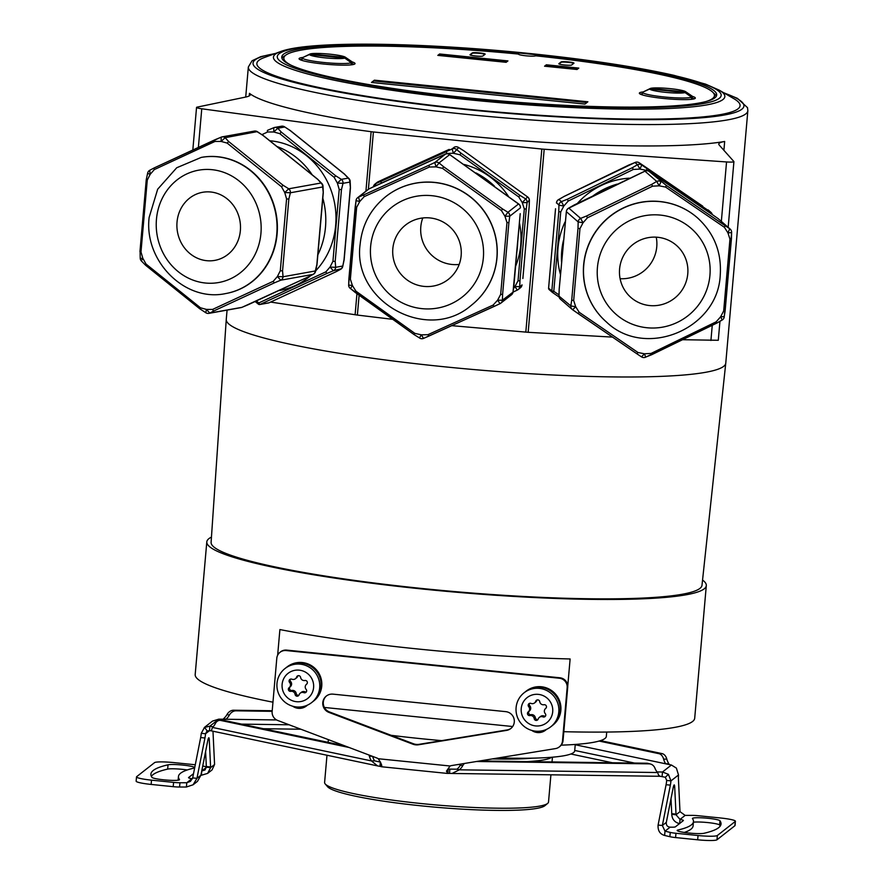 <?xml version="1.0" encoding="UTF-8"?>
<svg xmlns="http://www.w3.org/2000/svg" width="884" height="884" viewBox="0 0 884 884"><rect width="100%" height="100%" fill="white"/><g stroke="black" fill="none" stroke-linecap="round" stroke-linejoin="round"><path stroke-width="1.33" d="M520.4 207.143L520.4 207.873L509.759 216.215L504.93 216.215L507.946 212.293L502.631 208.989L501.427 210.558L504.93 216.215L506.963 222.547L500.675 294.383L502.609 294.383L502.41 300.195L497.582 300.206L500.675 294.383M520.444 207.464L520.4 207.873A4.321 4.265 -128.1 0 0 518.588 203.95L507.946 212.293A4.321 4.265 -128.1 0 1 509.759 216.215L508.897 222.547L506.963 222.547M500.101 303.621A4.321 4.265 -128.1 0 0 502.41 300.195L513.04 292.14A4.321 4.321 0 0 1 511.438 294.836A4.321 4.265 -128.1 0 0 513.052 291.864L520.212 213.663M449.171 154.302L449.669 154.612L439.039 162.943L443.68 166.778L442.475 168.347L501.427 210.558M449.359 154.346L449.37 154.357A4.321 4.321 0 0 0 445.569 154.092L445.403 154.17A4.321 4.265 -128.1 0 1 449.669 154.612L519.14 204.436M511.438 294.836L500.808 303.168A4.321 4.321 0 0 1 500.046 303.643L497.582 300.206L493.15 305.057L427.922 334.693L428.873 336.086L423.546 338.395L494.09 306.461L493.15 305.057M419.425 337.887L414.077 334.594L419.425 337.887L421.325 334.837L427.922 334.693M419.723 338.141L419.734 338.152A4.321 4.321 0 0 0 423.524 338.406L421.325 334.837L414.861 333.367L355.921 291.156L355.136 292.383L350.506 288.549L352.407 285.499L355.921 291.156M414.861 333.367L414.077 334.594L350.119 288.294A4.321 4.321 0 0 1 348.65 285.068L352.407 285.499L350.373 279.167L356.661 207.32L355.169 207L356.042 200.635L359.755 201.508L356.661 207.32M368.993 188.889L358.506 197.154L359.755 201.508L364.186 196.646L429.414 167.021L428.917 165.275L434.762 162.512L436.022 166.866L429.414 167.021M375.015 186.038L369.059 188.856A4.321 4.321 0 0 0 368.285 189.331A4.321 4.265 -128.1 0 1 369.136 188.811L445.403 154.17L434.762 162.512A4.321 4.265 -128.1 0 1 439.039 162.943L436.022 166.866L442.475 168.347M385.943 196.469A69.162 68.223 51.9 0 1 386.01 196.425A69.162 68.223 51.9 0 1 461.15 190.701A69.162 68.223 51.9 0 1 496.985 257.774A69.162 68.223 51.9 0 1 471.338 305.289A69.162 68.223 51.9 0 1 471.282 305.334M499.957 303.687L428.862 336.086M513.924 285.499L512.985 292.272M368.285 189.331L357.655 197.673A4.321 4.265 -128.1 0 1 358.506 197.154L363.689 194.911L364.186 196.646M356.108 200.226A4.321 4.265 -128.1 0 1 357.655 197.673A4.321 4.321 0 0 0 356.053 200.348L356.042 200.635M348.694 284.626L348.882 278.836L350.373 279.167M375.004 186.038L445.547 154.103M517.637 243.1A75.648 74.61 -128.1 0 1 517.383 247.454A75.648 74.61 51.9 0 1 516.875 251.796M494.432 186.126A75.648 74.61 -128.1 0 0 475.979 172.921M519.416 222.735A75.648 74.61 -128.1 0 1 520.742 244.824A75.648 74.61 51.9 0 1 515.615 266.261M508.178 195.972A75.648 74.61 -128.1 0 0 464.233 164.501M458.133 147.285L458.63 147.584L453.37 153.275L446.763 153.418L446.265 151.683L381.037 181.308L381.17 183.242M458.332 147.341L463.967 150.888L458.63 147.584A4.321 4.265 -128.1 0 0 454.354 147.153L452.122 148.91L453.37 153.275L459.824 154.744L461.039 153.175L456.387 149.341A4.321 4.265 -128.1 0 0 452.122 148.91L446.265 151.683M529.35 200.127L527.107 202.613L522.278 202.613L518.775 196.955L519.98 195.386L461.039 153.175M529.405 200.447L529.173 206.646L529.35 200.856A4.321 4.265 -128.1 0 0 527.538 196.933L522.278 202.613L524.311 208.956L526.245 208.944L527.107 202.613A4.321 4.265 -128.1 0 0 525.295 198.69L519.98 195.386M517.306 290.085L513.04 292.118L517.306 290.085L514.93 286.604L518.024 280.792L519.958 280.792L526.245 208.944M517.449 290.018A4.321 4.265 -128.1 0 0 519.759 286.593L514.93 286.604L513.582 288.493M377.943 181.861L375.855 183.552L375.368 185.872M383.965 179.021L378.098 181.795A4.321 4.265 -128.1 0 0 377.236 182.314L375.004 184.071A4.321 4.265 -128.1 0 1 375.855 183.552L381.037 181.308M359.114 295.234L357.379 315.069L392.783 319.345M451.812 325.666L528.168 332.307L612.479 337.102M373.402 131.97L541.826 149.031A8.641 0.983 5 0 0 544.19 149.23L726.549 161.949A8.641 0.983 5 0 0 733.919 161.628A8.641 0.983 5 0 0 733.864 161.507L719.2 145.042A69.162 7.834 -175 0 1 718.791 144.07A69.162 7.834 -175 0 1 724.67 141.473A250.713 28.376 5 0 1 463.768 135.672A250.713 28.376 5 0 1 249.476 93.339A69.162 7.834 -175 0 1 250.305 94.698A69.162 7.834 -175 0 1 245.642 97.063L197.132 107.13A8.641 0.983 5 0 0 196.546 107.428A8.641 0.983 5 0 0 201.762 108.787L371.125 131.694A8.641 0.983 5 0 0 373.402 131.97L368.385 189.253M682.614 339.71L718.283 340.285L719.941 321.389M357.379 315.069L270.592 302.074M723.488 92.643L737.422 98.345L747.51 107.649L747.853 110.688L725.775 363.114A250.713 28.376 -175 0 1 725.764 363.18A250.713 28.376 -175 0 1 723.664 366.352A250.713 28.376 -175 0 1 443.558 366.705A250.713 28.376 -175 0 1 226.26 319.478A250.713 28.376 -175 0 1 226.26 319.411L227.077 310.107M719.134 90.102L733.93 98.721A242.503 27.448 5 0 1 467.083 109.174A242.503 27.448 -175 0 1 264.139 57.615L280.206 51.703A226.569 25.647 5 0 0 469.813 99.859A226.569 25.647 5 0 0 719.134 90.102L705.631 84.157L673.917 75.328C635.795 66.742 587.219 59.416 528.19 53.349C418.696 42.255 308.417 40.62 280.206 51.703M283.598 54.156A218.293 24.708 -175 0 1 514.466 52.576A218.293 24.708 -175 0 1 716.681 95.03A218.293 24.708 -175 0 1 714.847 97.848A218.293 24.708 -175 0 1 483.99 99.428A218.293 24.708 -175 0 1 281.764 56.974A218.293 24.708 -175 0 1 283.598 54.156M281.952 58.289A218.293 24.708 -175 0 1 283.377 56.72A218.293 24.708 -175 0 1 285.333 55.493M713.432 92.953A218.293 24.708 -175 0 1 716.272 96.29M518.554 54.267L518.577 54.079A216.127 24.465 5 0 0 283.841 58.024L283.698 59.736A216.127 24.465 5 0 0 283.797 60.786M714.018 98.433A216.127 24.465 5 0 0 714.305 97.406L714.46 95.693A216.127 24.465 5 0 0 535.649 55.803A8.641 0.983 -175 0 1 526.444 55.847A8.641 0.983 -175 0 1 518.521 54.167A8.641 0.983 -175 0 1 518.577 54.079M283.841 58.024A216.127 24.465 5 0 0 291.19 65.261M705.962 101.55A216.127 24.465 5 0 0 714.46 95.693M485.106 54.233A6.486 0.729 5 0 0 485.161 54.145A6.486 0.729 5 0 0 479.15 52.885A6.486 0.729 5 0 0 472.288 52.929L470.056 54.686A6.486 0.729 5 0 0 470.001 54.775A6.486 0.729 5 0 0 476.001 56.035A6.486 0.729 5 0 0 482.863 55.99L485.106 54.233M573.915 63.228A6.486 0.729 5 0 0 573.97 63.151A6.486 0.729 5 0 0 567.959 61.88A6.486 0.729 5 0 0 561.108 61.935L558.865 63.692A6.486 0.729 5 0 0 558.81 63.77A6.486 0.729 5 0 0 564.821 65.029A6.486 0.729 5 0 0 571.672 64.985L573.915 63.228M692.327 96.345A28.1 3.182 -175 0 1 695.332 98.069A28.1 3.182 -175 0 1 695.1 98.433A28.1 3.182 -175 0 1 665.376 98.643A28.1 3.182 -175 0 1 639.353 93.174A28.1 3.182 -175 0 1 639.585 92.809A28.1 3.182 -175 0 1 643.221 91.925L650.502 88.389L685.862 91.969A18.155 2.055 5 0 0 685.553 91.638A18.155 2.055 5 0 0 668.779 88.51A18.155 2.055 5 0 0 650.502 88.389M352.042 61.869A28.1 3.182 -175 0 1 355.048 63.604A28.1 3.182 -175 0 1 354.804 63.957A28.1 3.182 -175 0 1 325.091 64.167A28.1 3.182 -175 0 1 299.068 58.698A28.1 3.182 -175 0 1 299.3 58.333A28.1 3.182 -175 0 1 302.936 57.449L310.218 53.913L345.578 57.504A18.155 2.055 5 0 0 345.268 57.162A18.155 2.055 5 0 0 328.494 54.046A18.155 2.055 5 0 0 310.218 53.913M437.823 55.383L506.145 62.311L507.935 60.908L439.613 53.979L437.823 55.383M544.566 66.201L577.02 69.493L578.81 68.09L546.356 64.797L544.566 66.201M371.468 82.455L584.965 104.08L587.871 101.793L374.385 80.168L371.468 82.455M484.918 54.377A6.486 0.729 5 0 0 478.288 53.239A6.486 0.729 5 0 0 472.255 53.36L470.2 54.974M573.738 63.372A6.486 0.729 5 0 0 567.097 62.245A6.486 0.729 5 0 0 561.064 62.355L559.008 63.979M640.314 94.124A28.1 3.182 -175 0 1 642.336 93.715M692.294 98.091A28.1 3.182 -175 0 1 694.216 98.842M641.662 94.676A25.934 2.939 -175 0 1 642.281 94.4M692.238 98.776A25.934 2.939 -175 0 1 692.791 99.152M685.553 91.638L691.984 96.025A25.072 2.84 -175 0 1 692.426 96.621L692.194 99.24M691.642 97.24L685.078 92.588L649.718 89.008L642.469 92.256A25.072 2.84 -175 0 0 664.204 96.986A25.072 2.84 -175 0 0 691.642 97.24L691.454 99.328M642.469 92.256L642.237 94.864M685.862 91.969L692.426 96.621M649.718 89.008A18.155 2.055 5 0 0 665.442 92.334A18.155 2.055 5 0 0 685.078 92.588M300.03 59.648A28.1 3.182 -175 0 1 302.052 59.25M352.009 63.615A28.1 3.182 -175 0 1 353.932 64.366M301.378 60.2A25.934 2.939 -175 0 1 301.997 59.924M351.942 64.3A25.934 2.939 -175 0 1 352.506 64.676M345.268 57.162L351.688 61.549A25.072 2.84 -175 0 1 352.13 62.156L351.909 64.764M351.346 62.764L344.793 58.112L309.433 54.532L302.184 57.78A25.072 2.84 -175 0 0 323.909 62.51A25.072 2.84 -175 0 0 351.346 62.764L351.169 64.852M302.184 57.78L301.952 60.399M345.578 57.504L352.13 62.156M309.433 54.532A18.155 2.055 5 0 0 325.157 57.858A18.155 2.055 5 0 0 344.793 58.112M439.613 53.979L438.718 55.482M506.952 61.67L439.536 54.841M546.356 64.797L545.472 66.289M577.838 68.853L546.29 65.648M374.385 80.168L372.374 82.544M586.899 102.566L374.308 81.03M725.764 363.18L701.995 585.285A246.393 27.89 -175 0 1 424.651 588.755A246.393 27.89 -175 0 1 211.099 542.334L226.26 319.478M211.453 537.096A250.713 28.376 5 0 0 208.9 538.654A250.713 28.376 -175 0 0 206.801 541.892A250.713 28.376 -175 0 0 439.05 590.656A250.713 28.376 -175 0 0 704.205 588.832A250.713 28.376 5 0 0 706.305 585.595A250.713 28.376 5 0 0 702.559 580.059M706.305 585.595L694.702 718.228A250.713 28.376 -175 0 1 692.603 721.466A250.713 28.376 -175 0 1 563.815 731.698M272.957 702.183A250.713 28.376 -175 0 1 195.187 674.525L206.801 541.892M328.925 712.394L412.85 744.173A11.238 11.083 -128.1 0 0 418.596 744.759L506.554 730.394A9.514 9.381 -128.1 0 0 505.747 711.642L332.97 694.139A9.514 9.381 51.9 0 0 328.925 712.394L329.478 711.963A9.514 9.381 51.9 0 1 324.384 707.454L512.687 726.526M567.716 687.211L567.152 687.653A8.641 8.531 -128.1 0 0 559.362 678.227L286.096 650.547A8.641 8.531 -128.1 0 0 276.803 658.237L272.139 711.565A8.641 8.531 -128.1 0 0 277.742 720.471L376.816 757.986A6.917 6.818 51.9 0 1 378.23 758.726L450.078 765.997A6.917 6.818 -128.1 0 1 451.591 765.566L555.428 748.604A8.641 8.531 -128.1 0 0 559.285 746.925L559.837 746.483A8.641 8.531 51.9 0 0 563.042 740.538L567.716 687.211A8.641 8.531 51.9 0 0 567.738 686.172L570.125 658.967A250.713 28.376 -175 0 1 279.897 629.563L277.653 655.199M533.881 730.924A11.669 11.514 -128.1 0 0 545.87 729.952M506.554 730.394L507.118 729.952A9.514 9.381 -128.1 0 0 511.062 728.317M507.118 729.952L419.149 744.317A11.238 11.083 51.9 0 1 413.403 743.742L329.478 711.963M306.759 705.73A11.669 11.514 51.9 0 1 294.77 706.703M531.77 730.427A11.669 11.514 -128.1 0 0 546.5 729.377M524.113 692.758L526.179 691.144A21.614 21.315 -128.1 0 1 560.036 702.239A21.614 21.315 -128.1 0 1 552.843 725.167L552.168 725.698A21.614 21.315 51.9 0 0 560.169 710.869A21.614 21.315 -128.1 0 0 525.483 691.686A21.614 21.315 51.9 0 1 525.505 691.675A21.614 21.315 51.9 0 1 540.71 687.288A21.614 21.315 -128.1 0 1 552.168 725.698A21.614 21.315 -128.1 0 0 552.168 725.698L550.787 726.781A21.614 21.315 51.9 0 1 516.101 707.609A21.614 21.315 -128.1 0 1 547.594 690.979A21.614 21.315 -128.1 0 1 558.798 711.94A21.614 21.315 51.9 0 1 550.787 726.781M567.152 687.653L562.489 740.98A8.641 8.531 -128.1 0 1 559.285 746.925M313.732 700.946A21.614 21.315 -128.1 0 0 302.273 662.536A21.614 21.315 -128.1 0 0 287.068 666.923L286.394 667.453A21.614 21.315 51.9 0 1 301.599 663.066A21.614 21.315 -128.1 0 1 313.058 701.465A21.614 21.315 -128.1 0 0 313.058 701.465L313.732 700.946M307.389 705.156A11.669 11.514 51.9 0 1 292.659 706.206M567.738 686.172A8.641 8.531 -128.1 0 0 559.926 677.785L559.362 678.227M280.007 652.293L280.571 651.851A8.641 8.531 51.9 0 1 286.648 650.105L559.926 677.785M378.23 758.726C381.512 763.688 382.496 766.34 381.192 766.66L381.391 764.395M381.722 766.439L381.192 766.66A6.917 0.785 5 0 0 379.976 766.351L377.512 765.887L371.457 760.925A13.835 9.393 89 0 1 369.401 756.262A8.641 5.868 89 0 0 368.993 755.024M450.078 765.997L446.431 771.202L447.856 773.423L448.232 769.135A6.917 0.785 -175 0 1 449.879 769.113L457.017 769.213A13.835 11.514 104.9 0 0 460.398 765.102A8.641 7.194 -75.1 0 1 461.117 764.008M657.121 771.931L662.481 772.008L668.426 774.329L670.967 780.892A6.917 0.829 -84.2 0 1 670.348 785.136L662.359 825.49L665 831.181L670.249 832.419A8.641 0.983 5 0 0 675.962 833.28L698.04 835.524A17.293 1.956 5 0 0 717.355 835.502L735.267 821.457A17.293 1.956 5 0 0 735.411 821.236A17.293 1.956 5 0 0 720.427 817.976L698.349 815.733A8.641 0.983 5 0 0 691.984 815.38L685.155 815.391L679.995 811.667L678.415 778.815A6.917 0.829 95.8 0 1 678.514 774.97L676.382 768.097L671.409 765.014L575.23 744.748M380.551 762.107A6.917 0.785 5 0 0 380.352 762.074L374.628 760.859A13.835 9.393 89 0 1 372.628 756.406M213.066 726.825L209.884 726.151L204.303 727.51L212.492 721.101L218.801 719.156L276.604 719.941M460.708 764.605L457.757 764.561M634.546 763.058L574.733 750.461M241.652 724.129L289.112 724.781M674.691 786.859L676.006 814.12A8.641 1.028 -84.2 0 1 676.028 814.772L680.017 819.413A8.641 0.983 -175 0 1 683.387 820.496A8.641 0.983 -175 0 1 683.321 820.606L675.376 826.838A8.641 0.983 5 0 1 670.127 827.159C667.332 826.849 666.072 825.247 666.326 822.374A8.641 1.028 95.8 0 1 666.481 821.59L673.111 788.097A8.641 1.028 -84.2 0 1 674.238 784.926A8.641 1.028 -84.2 0 1 674.691 786.859L673.42 786.727M479.835 760.958L646.723 763.224A8.641 7.194 -75.1 0 1 648.193 763.422L650.514 764.041A8.641 7.194 104.9 0 1 655.011 768.329A13.835 11.514 104.9 0 0 657.663 772.528L658.613 775.279L660.226 776.296L665.321 777.257L666.691 780.45A6.917 0.829 -84.2 0 1 666.083 784.705L658.094 825.059C657.729 830.629 659.906 834.098 664.624 835.457L669.873 836.695A8.641 0.983 -175 0 0 675.586 837.568L697.664 839.8A17.293 1.956 -175 0 0 716.99 839.778L734.891 825.733L735.267 821.457M676.006 814.12L671.741 813.689L671.011 798.683M671.741 813.689A8.641 1.028 -84.2 0 1 671.763 814.341C672.083 819.302 674.702 822.418 679.641 823.689M447.856 773.423A6.917 0.785 -175 0 1 449.514 773.389L452.022 773.467L459.337 769.82L457.017 769.213M263.377 728.714L300.847 729.223M612.435 762.759L570.843 753.997M219.785 720.361L222.956 720.294A8.641 5.868 -91 0 1 223.862 720.383L220.691 720.438A8.641 5.868 89 0 0 219.785 720.361A8.641 5.868 89 0 0 215.221 723.775A13.835 9.393 89 0 1 212.436 727.421L211.387 730.648L206.978 730.913M209.718 730.471L205.552 733.742L201.276 733.3L204.535 727.333L207.077 730.836L205.552 733.742A6.917 0.829 -84.2 0 1 204.944 737.985L196.955 778.34L192.679 777.909L190.425 781.379L186.778 782.738L179.949 782.749A8.641 0.983 5 0 1 173.584 782.384L151.507 780.152A17.293 1.956 5 0 1 136.512 776.892A17.293 1.956 5 0 1 136.666 776.671L154.567 762.627A17.293 1.956 5 0 1 173.894 762.605L195.287 764.77M272.161 711.322L236.061 710.824A8.641 7.194 104.9 0 0 229.321 715.145L227.011 714.526A13.835 11.514 -75.1 0 1 223.63 718.637L223.32 719.222M223.63 718.637L225.939 719.256A13.835 11.514 -75.1 0 0 229.321 715.145M599.076 741.057L658.923 753.665A8.641 5.868 89 0 1 663.63 759.146L666.801 759.08A13.835 9.393 -91 0 0 668.856 763.743L669.022 764.516M668.856 763.743L665.685 763.809A13.835 9.393 -91 0 1 663.63 759.146M679.995 811.667L676.028 814.772L671.763 814.341M685.155 815.391L680.017 819.413L679.663 823.468M678.006 829.999A258.493 29.26 5 0 0 693.476 821.59A258.493 29.26 5 0 0 692.492 818.639A13.835 1.569 -175 0 1 692.437 818.485A13.835 1.569 -175 0 1 705.686 818.076A13.835 1.569 -175 0 1 719.952 820.739A286.151 32.399 -175 0 1 721.035 823.999A286.151 32.399 -175 0 1 703.907 833.303A13.835 1.569 5 0 1 688.503 832.982A13.835 1.569 5 0 1 677.177 830.441A13.835 1.569 5 0 1 678.006 829.999L677.918 831.037M735.411 821.236L735.035 825.512A17.293 1.956 -175 0 1 734.891 825.733M720.217 826.087A286.151 32.399 5 0 0 719.576 825.015L719.952 820.739M693.476 821.59L693.1 825.866A258.493 29.26 -175 0 1 684.271 832.452M693.421 822.208A13.835 1.569 -175 0 1 708.305 822.628A13.835 1.569 -175 0 1 719.576 825.015M658.094 825.059L662.359 825.49L666.326 822.374M664.624 835.457L665 831.181L670.127 827.159M666.691 780.45L670.967 780.892L678.514 774.97M662.105 776.285L662.481 772.008L671.409 765.014M657.663 772.528L459.337 769.82A13.835 11.514 104.9 0 0 462.719 765.71A8.641 7.194 104.9 0 1 464.465 763.467M650.514 764.041A8.641 7.194 104.9 0 0 649.044 763.842L476.542 761.489M666.801 759.08A8.641 5.868 -91 0 0 662.094 753.61L600.479 740.626M227.011 714.526A8.641 7.194 -75.1 0 1 233.741 710.217L272.206 710.736M201.276 733.3A6.917 0.829 -84.2 0 1 200.668 737.554L192.679 777.909M206.326 766.538L210.591 766.969A8.641 1.028 -84.2 0 1 210.613 767.621L206.348 767.19A8.641 1.028 -84.2 0 0 206.326 766.538L205.607 751.533M212.989 731.223A6.917 0.829 95.8 0 0 213 731.665L214.58 764.516L210.613 767.621L207.652 773.378L201.419 775.246A8.641 0.983 5 0 0 200.922 775.224A8.641 1.028 95.8 0 1 201.066 774.439L207.696 740.947A8.641 1.028 -84.2 0 1 208.834 737.775A8.641 1.028 -84.2 0 1 209.276 739.709L210.591 766.969M206.348 767.19L204.989 769.975L201.795 770.97L201.419 775.246M206.337 766.804L202.745 765.964M201.795 770.97A8.641 0.983 5 0 0 201.751 770.959L206.359 767.389M192.403 778.771L191.905 778.716A8.641 0.983 -175 0 1 188.535 777.633A8.641 0.983 -175 0 1 188.612 777.522L193.519 773.677M194.679 767.82A13.835 1.569 5 0 1 193.928 768.13A258.493 29.26 5 0 0 178.458 776.539A258.493 29.26 5 0 0 179.441 779.489A13.835 1.569 -175 0 1 179.485 779.644A13.835 1.569 -175 0 1 166.247 780.053A13.835 1.569 -175 0 1 151.982 777.39A286.151 32.399 -175 0 1 150.899 774.119A286.151 32.399 -175 0 1 168.026 764.815A13.835 1.569 5 0 1 182.944 765.091A13.835 1.569 5 0 1 194.723 767.566M193.099 784.782L197.475 781.357L200.922 775.224L196.955 778.34L193.099 784.782L186.402 787.014L179.574 787.025A8.641 0.983 -175 0 1 173.209 786.672L151.131 784.428A17.293 1.956 -175 0 1 136.147 781.169L136.512 776.892M186.402 787.014L186.778 782.738L191.905 778.716M187.286 769.953A13.835 1.569 5 0 0 167.651 769.102A286.151 32.399 5 0 0 151.341 776.318M214.58 764.516L212.027 769.942L207.652 773.378M209.508 730.427L209.884 726.151L218.801 719.156M220.691 720.438L349.114 747.499M223.862 720.383L344.782 745.864M212.436 727.421L371.457 760.925L374.628 760.859M324.384 707.454A9.514 9.381 51.9 0 1 326.561 695.852M552.71 711.742A15.934 15.713 -128.1 0 0 538.356 694.371A15.934 15.713 -128.1 0 0 521.228 708.548A15.934 15.713 -128.1 0 0 535.593 725.919A15.934 15.713 -128.1 0 0 552.71 711.742M545.715 708.382L545.715 708.393A2.077 2.044 -128.1 0 0 545.715 708.393A3.635 3.58 -128.1 0 0 545.704 708.404A2.077 2.044 -128.1 0 0 544.014 704.736A3.635 3.58 -128.1 0 1 539.726 701.664A2.077 2.044 -128.1 0 0 535.737 701.255L536.853 700.382A3.635 3.58 51.9 0 1 535.682 702.051L534.555 702.935A3.635 3.58 -128.1 0 0 535.737 701.255M529.593 703.355A2.077 2.044 -128.1 0 0 529.814 705.797A3.635 3.58 51.9 0 1 529.361 711.012L528.245 711.896A2.077 2.044 -128.1 0 0 528.234 711.907A3.635 3.58 -128.1 0 0 528.245 711.896A3.635 3.58 -128.1 0 0 528.698 706.67A2.077 2.044 -128.1 0 1 530.986 703.41A3.635 3.58 -128.1 0 0 534.555 702.935M531.041 714.681A2.077 2.044 -128.1 0 1 529.339 711.034A3.635 3.58 51.9 0 1 529.35 711.023L528.245 711.885A2.077 2.044 -128.1 0 0 529.925 715.565L531.041 714.681A3.635 3.58 51.9 0 1 535.339 717.753A2.077 2.044 -128.1 0 0 538.013 719.454M545.704 708.404A3.635 3.58 -128.1 0 0 545.251 713.62A2.077 2.044 -128.1 0 1 542.953 716.88A3.635 3.58 -128.1 0 0 538.201 719.035A2.077 2.044 -128.1 0 1 534.212 718.637A3.635 3.58 -128.1 0 0 529.925 715.565M539.384 717.366L540.5 716.482A3.635 3.58 51.9 0 1 544.069 716.007A2.077 2.044 -128.1 0 0 545.472 716.062M286.372 667.464L285.002 668.536A21.614 21.315 -128.1 0 1 319.688 687.708A21.614 21.315 51.9 0 1 311.676 702.559L313.035 701.487A21.614 21.315 51.9 0 0 321.058 686.636A21.614 21.315 -128.1 0 0 286.372 667.464A21.614 21.315 51.9 0 1 286.394 667.453M311.676 702.559A21.614 21.315 51.9 0 1 276.99 683.387A21.614 21.315 -128.1 0 1 285.002 668.536M313.599 687.52A15.934 15.713 -128.1 0 0 299.245 670.149A15.934 15.713 -128.1 0 0 282.118 684.326A15.934 15.713 -128.1 0 0 296.483 701.697A15.934 15.713 -128.1 0 0 313.599 687.52M303.842 692.658L304.958 691.785A3.635 3.58 51.9 0 0 301.389 692.26L300.273 693.144A3.635 3.58 -128.1 0 1 303.842 692.658A2.077 2.044 -128.1 0 0 306.14 689.398A3.635 3.58 -128.1 0 1 306.593 684.172L306.604 684.161A2.077 2.044 -128.1 0 0 306.604 684.172L306.593 684.172A2.077 2.044 -128.1 0 0 304.903 680.503A3.635 3.58 -128.1 0 1 300.615 677.442A2.077 2.044 -128.1 0 0 296.626 677.034L297.742 676.161A3.635 3.58 51.9 0 1 296.571 677.829L295.444 678.713A3.635 3.58 -128.1 0 0 296.626 677.034M290.482 679.122A2.077 2.044 -128.1 0 0 290.703 681.575A3.635 3.58 51.9 0 1 290.25 686.791L289.123 687.675A3.635 3.58 -128.1 0 0 289.134 687.675A3.635 3.58 -128.1 0 0 289.587 682.448A2.077 2.044 -128.1 0 1 291.875 679.188A3.635 3.58 -128.1 0 0 295.444 678.713M289.123 687.675A2.077 2.044 -128.1 0 0 290.814 691.343L291.93 690.459A3.635 3.58 51.9 0 1 296.228 693.531A2.077 2.044 -128.1 0 0 298.902 695.233M300.273 693.144A3.635 3.58 -128.1 0 0 299.09 694.813A2.077 2.044 -128.1 0 1 295.101 694.415A3.635 3.58 -128.1 0 0 290.814 691.343M304.958 691.785A2.077 2.044 -128.1 0 0 306.361 691.841M289.134 687.664L290.239 686.802A3.635 3.58 51.9 0 1 290.239 686.802A2.077 2.044 -128.1 0 0 291.93 690.459M606.711 732.051L606.336 736.372A164.258 18.597 5 0 1 604.954 738.494A164.258 18.597 -175 0 1 561.185 745.157M441.735 740.637A164.258 18.597 -175 0 1 391.159 735.311M575.252 744.439L574.699 750.847A134.003 15.172 -175 0 1 573.572 752.571A134.003 15.172 -175 0 1 498.698 757.875M492.41 758.903A109.793 12.431 5 0 0 532.621 758.152M547.671 803.39L544.875 805.7A109.793 12.431 -175 0 1 435.259 807.169A109.793 12.431 -175 0 1 327.555 786.694L325.202 783.931A112.39 12.719 5 0 0 435.458 804.893A112.39 12.719 5 0 0 547.671 803.39A112.39 12.719 5 0 0 548.522 802.009L550.909 774.815M326.981 755.245L324.605 782.417A112.39 12.719 5 0 0 325.202 783.931M551.616 757.256A112.39 12.719 -175 0 1 526.986 761.599M548.61 288.118L548.599 288.184A1.724 1.702 131 0 0 549.174 289.598L552.401 292.405A1.724 1.702 131 0 0 552.555 292.527L559.097 297.002L552.555 292.527L553.782 291.322L551.826 290.991A1.724 1.702 131 0 0 552.401 292.405A1.724 1.724 0 0 0 552.555 292.527M558.191 199.917L558.909 199.475A4.321 4.243 131 0 0 556.456 203.033L556.611 202.193M556.478 202.502A4.321 4.321 0 0 1 558.401 199.685L564.036 196.48L558.909 199.475L561.384 201.64L563.815 206.027L558.931 205.198L556.467 202.524M639.077 162.7L639.287 162.833A4.321 4.243 131 0 0 635.021 162.534L629.11 164.91M564.036 196.48L635.353 162.336A4.321 4.321 0 0 1 639.187 162.767L643.895 165.916L639.287 162.833L641.773 164.999L639.939 169.087L637.508 164.7L635.021 162.534L635.552 162.325M702.714 206.16L643.895 165.916L702.703 206.149M711.056 213.707L710.537 212.038L708.062 209.884A4.321 4.321 0 0 1 708.438 210.182A4.321 4.243 131 0 0 708.062 209.884L708.128 209.939M712.25 214.525A4.321 4.243 131 0 0 710.537 212.038L647.11 168.722L646.381 170.358L639.939 169.087L633.342 169.452L632.38 167.695L567.263 199.287L568.235 201.044L563.815 206.027L560.732 211.928L558.776 211.596L551.826 290.991L548.599 288.184L555.55 208.79M632.38 167.695L637.508 164.7A4.321 4.243 131 0 1 641.773 164.999L647.11 168.722M558.776 211.596L558.931 205.198A4.321 4.243 131 0 1 561.384 201.64L567.263 199.287M629.452 178.159A75.648 74.267 131 0 0 577.34 203.453M565.064 221.917A75.648 74.267 131 0 0 558.014 247.874A75.648 74.267 -49 0 0 560.456 274.493M705.598 209.972L705.94 208.967M617.187 184.115A75.648 74.267 131 0 0 593.197 195.751M563.439 240.448A75.648 74.267 131 0 0 561.738 251.111A75.648 74.267 -49 0 0 561.561 261.885M731.587 232.149A4.321 4.243 131 0 0 730.151 229.067A4.321 4.321 0 0 1 731.632 232.293L724.206 317.124A4.321 4.321 0 0 1 722.283 319.964L720.582 316.848L724.228 316.605L725.145 310.892L723.676 310.958L720.582 316.848L716.162 321.831L651.055 353.434L651.563 354.771L645.651 357.103L644.469 353.788L651.055 353.434M718.361 218.812A4.321 4.321 0 0 0 718.029 218.547L729.764 228.768L725.167 225.696L724.438 227.332L727.93 232.868L729.764 228.768A4.321 4.243 131 0 1 730.151 229.067L718.361 218.812A4.321 4.243 131 0 0 717.985 218.514L712.626 214.779M649 171.33L666.348 185.452L665.608 187.088L724.438 227.332M649.11 171.408A4.321 4.321 0 0 0 645.298 170.955L644.955 171.176A4.321 4.243 131 0 1 649.21 171.474L712.637 214.79L649.132 171.419M731.576 232.625L727.93 232.868L729.963 239.122L723.676 310.958M641.475 356.86L636.8 353.733L641.497 356.871L644.469 353.788L638.027 352.528L579.197 312.284L577.97 313.488L572.622 309.765L575.694 306.748L579.197 312.284M559.019 296.129L570.821 305.908L575.694 306.748L573.672 300.494L579.959 228.658L578.003 228.315L578.169 221.917L583.042 222.757L579.959 228.658M568.114 208.547L568.832 208.116L580.622 218.37L583.042 222.757L587.462 217.773L652.58 186.181L651.607 184.424L656.735 181.43L659.166 185.817L652.58 186.181M568.324 208.315A4.321 4.321 0 0 0 566.401 211.132L566.379 211.674A4.321 4.243 131 0 1 568.832 208.116L644.955 171.176L656.735 181.43A4.321 4.243 131 0 1 661 181.728L659.166 185.817L665.608 187.088M606.479 322.041A69.162 67.902 -49 0 1 606.424 321.986A69.162 67.902 -49 0 1 583.628 265.045A69.162 67.902 -49 0 1 626.491 206.524A69.162 67.902 -49 0 1 697.211 217.63A69.162 67.902 -49 0 1 697.277 217.685M731.632 232.304L731.433 239.056L729.963 239.122M721.775 320.163L716.67 323.179L716.162 321.831M560.456 299.212A4.321 4.243 131 0 1 559.031 295.654L559.185 289.256L558.975 295.985A4.321 4.321 0 0 0 560.456 299.212L572.235 309.466A4.321 4.243 131 0 0 572.545 309.709L572.622 309.765M559.196 289.201L566.379 211.674L578.169 221.917A4.321 4.243 131 0 1 580.622 218.37L586.501 216.016L587.462 217.773M638.027 352.528L636.8 353.733L572.578 309.731A4.321 4.321 0 0 1 572.235 309.466A4.321 4.243 131 0 1 570.821 305.908L571.716 300.162L573.672 300.494M568.346 208.304L573.97 205.121M712.637 214.79L718.062 218.569M641.497 356.871A4.321 4.321 0 0 0 645.309 357.324L716.637 323.157L651.563 354.771M687.774 273.808A34.575 33.946 -49 0 1 666.337 303.057A34.575 33.946 -49 0 1 630.977 297.51A34.575 33.946 -49 0 1 619.585 269.045A34.575 33.946 -49 0 1 641.01 239.785A34.575 33.946 -49 0 1 676.37 245.332A34.575 33.946 -49 0 1 687.774 273.808M656.237 237.166A34.575 33.946 -49 0 1 656.757 246.824A34.575 33.946 -49 0 1 620.104 278.703M459.194 264.438A34.575 34.111 51.9 0 1 422.773 217.972M461.15 255.631A34.575 34.111 51.9 0 1 410.751 282.25A34.575 34.111 51.9 0 1 405.657 224.956A34.575 34.111 51.9 0 1 461.15 255.631M240.36 230.625A34.575 31.713 79.8 0 1 214.801 260.382A34.575 31.713 79.8 0 1 177.032 222.061A34.575 31.713 79.8 0 1 202.58 192.303A34.575 31.713 79.8 0 1 240.36 230.625M201.397 157.385A69.162 63.416 79.8 0 1 201.563 157.352A69.162 63.416 79.8 0 1 277.112 233.995A69.162 63.416 79.8 0 1 226.006 293.499A69.162 63.416 79.8 0 1 225.84 293.532M323.003 186.06L323.279 192.8L322.649 186.977A4.321 3.967 -100.2 0 0 320.991 183.01L321.92 183.574A4.321 4.321 0 0 1 323.003 186.06L322.649 186.977L290.394 192.767L284.736 192.535L281.521 186.778L283.123 185.286L288.737 188.8L284.736 192.535L286.582 198.933L280.294 270.769L282.56 270.869L283.046 276.758L277.388 276.526L280.294 270.769M314.14 273.576L313.002 274.405L280.747 280.195L277.388 276.526L273.255 281.289L212.569 309.422A1.724 0.674 65.1 0 0 213.906 310.892L209.795 313.08L206.436 309.411L212.569 309.422M205.839 312.549L206.436 309.411L200.458 307.787L146.048 264.073L145.805 265.333M140.092 251.586L140.225 258.393L142.832 258.316L146.048 264.073M140.225 258.393A4.321 4.321 0 0 0 141.296 260.879L142.832 258.316L140.987 251.929L147.274 180.082L146.368 179.75M149.727 170.28L154.269 167.883A1.724 0.674 65.1 0 1 154.335 167.861L149.672 170.314L150.181 174.336L147.274 180.082M147.926 173.496L150.181 174.336L154.324 169.573L215.011 141.44A1.724 0.674 -114.9 0 1 214.967 139.749L214.967 139.749A1.724 0.674 -114.9 0 1 215.033 139.727L221.177 137.164L221.133 141.44L215.011 141.44M263.233 135.606L257.277 131.617L225.133 137.705L221.133 141.44L227.122 143.075L281.521 186.778M286.582 198.933L288.847 199.022L290.394 192.767A4.321 3.967 -100.2 0 0 288.737 188.8L320.991 183.01L317.577 179.154L263.167 135.451L257.388 131.915A4.321 3.967 -100.2 0 0 254.327 131.097L222.072 136.887A4.321 3.967 -100.2 0 1 225.133 137.705L228.713 141.584L227.122 143.075M313.488 274.184L308.947 276.582A1.724 0.674 -114.9 0 1 308.947 276.582A1.724 0.674 -114.9 0 1 308.892 276.593L313.002 274.405A4.321 3.967 -100.2 0 0 315.301 270.968L316.87 264.559M273.255 281.289A1.724 0.674 -114.9 0 0 274.592 282.758L280.747 280.195A4.321 3.967 -100.2 0 0 283.046 276.758L315.301 270.968L315.522 271.521L316.991 264.647L323.279 192.8M200.215 309.035L205.95 312.837A4.321 4.321 0 0 0 208.9 313.367L241.155 307.577A4.321 3.967 -100.2 0 0 242.05 307.289L248.194 304.726A1.724 0.674 65.1 0 0 248.26 304.715L248.26 304.715A1.724 0.674 65.1 0 0 248.316 304.671M208.9 313.367A4.321 3.967 -100.2 0 0 209.795 313.08L241.962 307.345L308.958 276.582M221.309 137.108A4.321 3.967 -100.2 0 1 222.072 136.887A4.321 4.321 0 0 0 221.265 137.108L221.177 137.164M221.265 137.108L154.269 167.883A1.724 0.674 65.1 0 0 154.324 169.573M149.672 170.314A4.321 4.321 0 0 0 147.694 172.933L146.236 179.817L139.948 251.653L140.987 251.929M141.296 260.879L145.65 265.299L200.049 309.013L200.458 307.787M322.815 198.138A75.648 69.361 -100.2 0 1 325.489 227.177A75.648 69.361 79.8 0 1 317.853 254.824M312.174 174.811A75.648 69.361 -100.2 0 0 276.88 146.468M269.775 140.755A75.648 69.361 -100.2 0 1 335.677 225.354A75.648 69.361 79.8 0 1 315.71 270.813M310.339 275.907A75.648 69.361 79.8 0 1 279.786 290.438L278.593 290.648M273.764 131.992L267.642 131.992A1.724 0.674 -114.9 0 1 267.587 130.302L267.587 130.302A1.724 0.674 -114.9 0 1 267.653 130.28L273.808 127.716L273.764 131.992L279.742 133.628L281.344 132.125L277.764 128.257L273.764 131.992M350.163 181.187L350.44 187.927L349.81 182.104A4.321 3.967 -100.2 0 0 348.163 178.126L349.081 178.69A4.321 4.321 0 0 1 350.163 181.187L349.81 182.104L343.025 183.32L337.368 183.087L334.152 177.33L335.754 175.839L281.344 132.125M281.488 126.213L274.692 127.44A4.321 3.967 -100.2 0 1 277.764 128.257L284.549 127.031A4.321 3.967 -100.2 0 0 281.488 126.213A4.321 4.321 0 0 1 284.438 126.743L290.173 130.545L344.572 174.247L348.163 178.126L341.368 179.353L337.368 183.087L339.213 189.485L341.467 189.574L343.025 183.32A4.321 3.967 -100.2 0 0 341.368 179.353L335.754 175.839M341.312 268.703L333.367 270.747L330.019 267.078L332.925 261.321L335.191 261.41L341.467 189.574M340.66 269.3L336.119 271.697A1.724 0.674 -114.9 0 1 336.053 271.719L340.163 269.521A4.321 3.967 -100.2 0 0 342.462 266.084L335.677 267.311L330.019 267.078L325.876 271.841A1.724 0.674 -114.9 0 0 327.224 273.311L333.367 270.747A4.321 3.967 -100.2 0 0 335.677 267.311L335.191 261.41M273.93 127.661A4.321 3.967 -100.2 0 1 274.692 127.44A4.321 4.321 0 0 0 273.896 127.661L273.808 127.716M256.349 300.958L258.802 302.936L258.559 304.184A1.724 1.58 -100.2 0 0 260.15 304.394L327.224 273.311M342.683 266.648L344.031 259.675M344.572 174.247L349.092 178.701M269.101 302.759A1.724 0.674 -114.9 0 1 269.045 302.792A1.724 0.674 -114.9 0 1 268.979 302.814L260.15 304.394A1.724 0.674 65.1 0 1 258.802 302.936L325.876 271.841M383.954 179.021L449.183 149.396L378.009 181.828A4.321 4.321 0 0 0 377.236 182.314M373.965 186.513L373.402 186.767A4.321 4.321 0 0 1 375.004 184.071A4.321 4.265 -128.1 0 0 373.457 186.623M517.394 290.04A4.321 4.321 0 0 0 518.157 289.565L520.4 287.808A4.321 4.265 -128.1 0 0 522.002 284.847L521.947 285.256M521.991 285.112L519.759 286.593L519.958 280.792M463.945 150.899L527.925 197.176L463.967 150.888M520.201 213.685L513.913 285.521M508.897 222.547L502.609 294.383M443.68 166.778L502.631 208.989M419.922 338.196A4.321 4.265 -128.1 0 0 423.348 338.462M363.689 194.911L428.917 165.275M348.893 278.814L355.18 207.022M518.775 196.955L459.824 154.744M518.024 280.792L524.311 208.956M446.763 153.418L381.534 183.054M541.826 149.031L525.814 332.13M544.19 149.23L528.168 332.307M201.762 108.787L198.381 147.429M747.853 110.688A250.713 28.376 -175 0 1 745.753 113.925A250.713 28.376 -175 0 1 480.598 115.749A250.713 28.376 -175 0 1 248.349 66.985L245.719 97.052M249.476 93.339L249.255 95.903M723.897 150.313L724.67 141.473M724.206 93.052A246.393 27.89 -175 0 1 741.853 109.218A246.393 27.89 -175 0 1 466.575 109.561A246.393 27.89 -175 0 1 255.1 59.902A246.393 27.89 -175 0 1 274.703 53.725M528.068 53.394A222.779 25.216 5 0 0 279.167 53.703A222.779 25.216 5 0 0 470.376 98.61A222.779 25.216 5 0 0 719.289 98.301A222.779 25.216 5 0 0 528.068 53.394M286.096 650.547L286.648 650.105M563.042 740.538L562.489 740.98M666.083 784.705L670.348 785.136M665.321 777.257L668.426 774.329M449.514 773.389L449.879 769.113M460.398 765.102L462.719 765.71M646.723 763.224L649.044 763.842M670.249 832.419L669.873 836.695M675.962 833.28L675.586 837.568M698.04 835.524L697.664 839.8M717.355 835.502L716.99 839.778M658.923 753.665L662.094 753.61M236.061 710.824L233.741 710.217M204.944 737.985L200.668 737.554M208.005 739.576L209.276 739.709M173.209 786.672L173.584 782.384M179.574 787.025L179.949 782.749M151.131 784.428L151.507 780.152M167.651 769.102L168.026 764.815M372.109 756.207L369.401 756.262M379.976 766.351L380.352 762.074M412.85 744.173L413.403 743.742M418.596 744.759L419.149 744.317M542.953 716.88L544.069 716.007M534.212 718.637L535.339 717.753M528.698 706.67L529.814 705.797M295.101 694.415L296.228 693.531M289.587 682.448L290.703 681.575M726.549 161.949L721.344 221.398M712.25 325.323L710.924 340.462M560.732 211.928L553.782 291.322L558.975 294.88M633.342 169.452L568.235 201.044M731.411 239.078L725.134 310.859M666.348 185.452L725.167 225.696M641.607 356.948A4.321 4.243 131 0 0 645.132 357.324M571.716 300.162L578.003 228.315M586.501 216.016L651.607 184.424M583.76 265.156A69.162 67.902 131 0 0 606.546 322.096C645.397 359.412 718.206 329.047 720.25 274.891C721.698 252.084 714.062 233.033 697.332 217.729A69.162 67.902 131 0 0 626.612 206.635A69.162 67.902 131 0 0 583.76 265.156M597.429 267.498A57.062 56.012 131 0 0 648.734 327.898A57.062 56.012 131 0 0 709.929 275.344A57.062 56.012 131 0 0 658.613 214.945A57.062 56.012 131 0 0 597.429 267.498M483.349 257.885A57.062 56.278 -128.1 0 0 431.933 195.695A57.062 56.278 -128.1 0 0 370.628 246.459A57.062 56.278 -128.1 0 0 422.055 308.649A57.062 56.278 -128.1 0 0 483.349 257.885M496.874 257.863A69.162 68.223 -128.1 0 0 461.039 190.789A69.162 68.223 -128.1 0 0 385.888 196.513C370.75 208.801 362.164 224.68 360.142 244.183C352.02 301.632 427.657 343.412 471.227 305.378A69.162 68.223 -128.1 0 0 496.874 257.863M260.935 233.409A57.062 52.322 -100.2 0 0 213.641 169.872A57.062 52.322 -100.2 0 0 156.457 219.276A57.062 52.322 -100.2 0 0 203.751 282.825A57.062 52.322 -100.2 0 0 260.935 233.409M276.769 234.061A69.162 63.416 -100.2 0 0 201.22 157.418L176.712 167.761L157.672 189.22L149.153 217.365C143.783 260.813 184.789 302.427 225.674 293.565A69.162 63.416 -100.2 0 0 276.769 234.061M228.713 141.584L283.123 185.286M263.012 135.418L317.411 179.132M323.135 192.867L316.848 264.703M288.847 199.022L282.56 270.869M308.892 276.593L248.194 304.726M274.592 282.758L213.906 310.892M154.335 167.861L214.9 139.782M334.152 177.33L279.742 133.628M332.925 261.321L339.213 189.485M267.642 131.992L262.029 134.589M267.532 130.335L273.896 127.661M371.125 131.694L365.921 191.187M356.948 293.687L355.103 314.77M268.25 302.947A1.724 1.58 -100.2 0 0 268.979 302.814L336.053 271.719M350.296 187.994L344.02 259.83M529.151 206.668L522.864 278.504M500.035 303.654L494.09 306.461M520.444 207.431A4.321 4.321 0 0 0 518.996 204.215M518.974 204.193L449.381 154.357M356.053 200.37L348.65 285.035M414.077 334.594L355.136 292.383M458.321 147.33A4.321 4.321 0 0 0 454.531 147.076M196.546 107.428L192.822 150.015M248.349 66.985L252.05 60.775L260.769 56.642L275.476 53.449M381.446 766.748L447.359 773.423M452.022 773.467L660.226 776.296M178.458 776.539L178.137 780.196M210.945 730.792L377.512 765.887M328.351 739.632L328.108 742.35M552.445 757.19L552.025 761.931M733.919 161.628L728.162 227.343M555.528 208.757L548.588 288.151A1.724 1.724 0 0 0 549.174 289.598M564.003 196.469L629.121 164.877M708.438 210.182L710.924 212.337A4.321 4.321 0 0 1 712.272 214.547M722.261 319.975L716.67 323.179M559.174 289.223L566.39 211.165M573.937 205.099L645.276 170.966M636.8 353.733L577.97 313.488M321.92 183.563L317.577 179.154M313.555 274.139A4.321 4.321 0 0 0 315.533 271.521M241.155 307.577A4.321 4.321 0 0 0 241.951 307.345M257.277 131.617A4.321 4.321 0 0 0 254.327 131.097M255.133 301.532L258.404 304.162A1.724 1.724 0 0 0 259.786 304.516L268.614 302.925A1.724 1.724 0 0 0 269.045 302.792L336.119 271.697M284.438 126.743L290.328 130.578L344.738 174.281M350.44 187.927L344.152 259.763L342.694 266.648A4.321 4.321 0 0 1 340.716 269.266M529.405 200.414A4.321 4.321 0 0 0 527.947 197.187M529.173 206.646L522.886 278.482M520.4 287.808A4.321 4.321 0 0 0 521.991 285.134"/></g></svg>
